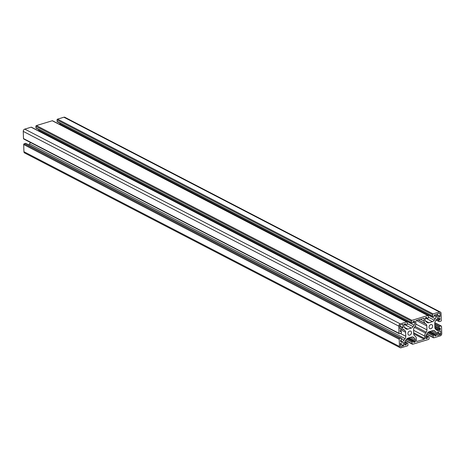 <?xml version="1.0" encoding="UTF-8"?>
<svg xmlns="http://www.w3.org/2000/svg" width="465" height="465" viewBox="0 0 465 465"><rect width="100%" height="100%" fill="white"/><g stroke="black" fill="none" stroke-linecap="round" stroke-linejoin="round"><path stroke-width="0.7" d="M413.722 333.864L413.588 329.912A3.243 2.459 -62.6 0 1 414.292 327.563L414.954 326.639A3.894 2.953 117.4 0 0 415.896 323.687L415.815 321.269A0.651 0.494 -62.6 0 1 416.32 320.513L423.51 318.327A0.651 0.494 -62.6 0 1 424.063 318.763L424.144 321.181A3.894 2.953 117.4 0 0 425.254 323.506L425.963 324.012A3.243 2.459 -62.6 0 1 426.806 325.889L426.94 329.842A3.243 2.459 -62.6 0 1 426.236 332.19L425.574 333.114A3.894 2.953 117.4 0 0 424.638 336.067L424.714 338.485A0.651 0.494 -62.6 0 1 424.208 339.241L417.018 341.426A0.651 0.494 -62.6 0 1 416.466 340.99L416.39 338.572A3.894 2.953 117.4 0 0 415.274 336.247L414.565 335.742A3.243 2.459 -62.6 0 1 413.722 333.864M418.145 319.955L425.963 324.012M415.106 326.418L426.236 332.19M430.904 328.691A2.209 1.674 -62.6 0 1 429.823 328.621A2.209 1.674 -62.6 0 1 429.352 325.889A2.209 1.674 -62.6 0 1 431.851 324.704A2.209 1.674 -62.6 0 1 432.566 326.779A2.209 1.674 -62.6 0 1 430.904 328.691M409.758 335.125A2.209 1.674 -62.6 0 1 408.677 335.05A2.209 1.674 -62.6 0 1 408.206 332.324A2.209 1.674 -62.6 0 1 410.705 331.132A2.209 1.674 -62.6 0 1 411.42 333.207A2.209 1.674 -62.6 0 1 409.758 335.125M400.365 343.414L403.539 342.449L403.643 345.675L401.01 346.658A0.651 0.494 -62.6 0 1 400.458 346.222L400.365 343.414M399.784 325.779A0.651 0.494 -62.6 0 1 400.289 325.023L402.87 324.274L402.893 327.854L399.941 328.714L399.784 325.779M440.75 333.975A0.651 0.494 -62.6 0 1 440.239 334.73L437.658 335.48L437.484 332.126L440.588 331.039L440.75 333.975L437.489 332.283M440.163 316.34L436.99 317.304L436.885 314.078L439.518 313.096A0.651 0.494 -62.6 0 1 440.07 313.532L440.163 316.34L436.902 314.648M426.829 318.525L428.416 318.043L428.346 315.95A0.651 0.494 117.4 0 0 427.8 315.514L411.938 320.333A0.651 0.494 117.4 0 0 411.426 321.094L411.478 322.588A0.651 0.494 117.4 0 0 412.025 323.024L413.083 322.704L413.042 321.507L414.205 321.152A0.651 0.494 -62.6 0 1 414.757 321.588L414.797 322.85A3.243 2.459 -62.6 0 1 414.094 325.198L413.129 326.633A3.243 2.459 -62.6 0 1 411.293 328.075L407.793 329.139A3.243 2.459 -62.6 0 1 406.201 329.034A3.243 2.459 -62.6 0 1 405.893 328.836L404.858 328.005A3.243 2.459 -62.6 0 1 404.009 326.128L403.969 324.872A0.651 0.494 -62.6 0 1 404.48 324.111L405.643 323.756L405.683 324.954L407.27 324.471L407.2 322.379A0.651 0.494 117.4 0 0 406.648 321.943L400.307 323.873A1.947 1.476 117.4 0 0 398.778 326.145L399.017 333.318A0.651 0.494 117.4 0 0 399.563 333.754L400.888 333.353A0.651 0.494 117.4 0 0 401.394 332.597L401.359 331.4L400.301 331.719L400.255 330.406A0.651 0.494 -62.6 0 1 400.766 329.65L401.876 329.307A3.243 2.459 -62.6 0 1 403.469 329.418A3.243 2.459 -62.6 0 1 403.777 329.615L404.817 330.441A3.243 2.459 -62.6 0 1 405.66 332.318L405.788 336.276A3.243 2.459 -62.6 0 1 405.085 338.625L404.12 340.06A3.243 2.459 -62.6 0 1 402.283 341.502L401.167 341.839A0.651 0.494 -62.6 0 1 400.621 341.403L400.574 340.089L401.632 339.764L401.591 338.572A0.651 0.494 117.4 0 0 401.045 338.136L399.726 338.537A0.651 0.494 117.4 0 0 399.214 339.293L399.452 346.466A1.947 1.476 117.4 0 0 400.144 347.71A1.947 1.476 117.4 0 0 401.097 347.779L407.445 345.85A0.651 0.494 117.4 0 0 407.95 345.088L407.904 343.594A0.651 0.494 117.4 0 0 407.352 343.158L406.294 343.478L406.334 344.675L405.172 345.03A0.651 0.494 -62.6 0 1 404.626 344.594L404.585 343.333A3.243 2.459 -62.6 0 1 405.288 340.985L406.247 339.549A3.243 2.459 -62.6 0 1 408.09 338.107L411.589 337.044A3.243 2.459 -62.6 0 1 413.182 337.148A3.243 2.459 -62.6 0 1 413.484 337.352L414.524 338.177A3.243 2.459 -62.6 0 1 415.367 340.055L415.408 341.316A0.651 0.494 -62.6 0 1 414.902 342.071L413.74 342.426L413.699 341.229L412.641 341.554A0.651 0.494 117.4 0 0 412.13 342.31L412.182 343.804A0.651 0.494 117.4 0 0 412.728 344.24L428.591 339.421A0.651 0.494 117.4 0 0 429.102 338.66L429.05 337.166A0.651 0.494 117.4 0 0 428.503 336.73L427.445 337.049L427.486 338.247L426.324 338.601A0.651 0.494 -62.6 0 1 425.771 338.165L425.731 336.904A3.243 2.459 -62.6 0 1 426.434 334.556L427.399 333.12A3.243 2.459 -62.6 0 1 429.236 331.679L432.735 330.615A3.243 2.459 -62.6 0 1 434.327 330.72A3.243 2.459 -62.6 0 1 434.636 330.917L435.67 331.748A3.243 2.459 -62.6 0 1 436.519 333.626L436.559 334.881A0.651 0.494 -62.6 0 1 436.048 335.643L434.885 335.997L434.845 334.8L433.787 335.12A0.651 0.494 117.4 0 0 433.281 335.881L433.328 337.375A0.651 0.494 117.4 0 0 433.88 337.811L440.221 335.881A1.947 1.476 117.4 0 0 441.75 333.608L441.512 326.436A0.651 0.494 117.4 0 0 440.965 326L439.64 326.401A0.651 0.494 117.4 0 0 439.134 327.157L439.175 328.354L440.227 328.034L440.274 329.348A0.651 0.494 -62.6 0 1 439.762 330.103L438.652 330.446A3.243 2.459 -62.6 0 1 437.059 330.336A3.243 2.459 -62.6 0 1 436.751 330.138L435.717 329.313A3.243 2.459 -62.6 0 1 434.868 327.436L434.74 323.477A3.243 2.459 -62.6 0 1 435.443 321.129L436.408 319.693A3.243 2.459 -62.6 0 1 438.245 318.252L439.361 317.915A0.651 0.494 -62.6 0 1 439.907 318.351L439.954 319.664L438.896 319.99L438.937 321.181A0.651 0.494 117.4 0 0 439.483 321.617L440.803 321.216A0.651 0.494 117.4 0 0 441.314 320.461L441.076 313.288A1.947 1.476 117.4 0 0 440.384 312.044A1.947 1.476 117.4 0 0 439.431 311.974L433.084 313.904A0.651 0.494 117.4 0 0 432.578 314.666L432.624 316.159A0.651 0.494 117.4 0 0 433.177 316.595L434.234 316.276L434.194 315.078L435.885 314.561L435.943 316.421A3.243 2.459 -62.6 0 1 435.24 318.769L434.281 320.205A3.243 2.459 -62.6 0 1 432.438 321.646L428.939 322.71A3.243 2.459 -62.6 0 1 427.347 322.605A3.243 2.459 -62.6 0 1 427.044 322.402L426.004 321.577A3.243 2.459 -62.6 0 1 425.161 319.699L425.12 318.438A0.651 0.494 -62.6 0 1 425.626 317.682L426.789 317.328L426.829 318.525L425.423 317.793M59.485 124.358L59.712 124.016A3.243 2.459 117.4 0 0 60.113 123.266M57.648 121.842A0.651 0.494 -62.6 0 1 57.096 121.406L57.05 119.912A0.651 0.494 -62.6 0 1 57.555 119.15L63.903 117.221A1.947 1.476 -62.6 0 1 64.856 117.29L440.384 312.044M436.995 319.002L438.896 319.99M437.687 318.49L439.954 319.664M434.827 326.099L439.175 328.354M428.992 331.766L434.845 334.8M425.748 337.346L427.486 338.247M425.783 336.189L427.445 337.049M407.846 338.195L413.699 341.229M404.597 343.775L406.334 344.675M404.631 342.618L406.294 343.478M400.144 347.71L24.616 152.956A1.947 1.476 -62.6 0 1 23.924 151.712L23.686 144.539A0.651 0.494 -62.6 0 1 24.197 143.784L25.517 143.383A0.651 0.494 -62.6 0 1 25.837 143.4L401.365 338.154M28.83 144.952L29.557 143.871A3.243 2.459 117.4 0 0 30.196 142.337M400.272 330.836L401.359 331.4M24.035 139A0.651 0.494 -62.6 0 1 23.488 138.564L23.25 131.392A1.947 1.476 -62.6 0 1 24.779 129.119L31.12 127.189A0.651 0.494 -62.6 0 1 31.44 127.212L406.968 321.966M404.271 324.221L405.683 324.954M38.333 130.787L38.566 130.444A3.243 2.459 117.4 0 0 38.967 129.694M36.497 128.27A0.651 0.494 -62.6 0 1 35.95 127.834L35.898 126.341A0.651 0.494 -62.6 0 1 36.41 125.579L52.272 120.761A0.651 0.494 -62.6 0 1 52.586 120.784L428.12 315.532M423.33 318.38L424.063 318.763M420.436 319.257L424.144 321.181M418.308 319.908L425.254 323.506M416.39 320.49L426.806 325.889M415.884 324.111L426.94 329.842M414.449 327.348L425.574 333.114M413.606 330.342L424.638 336.067M413.687 332.766L424.714 338.485M413.716 333.806L424.208 339.241M416.495 341.159L417.018 341.426M400.382 343.984L403.643 345.675M400.394 344.298L403.492 345.902M400.487 346.39L401.01 346.658M399.784 325.936L403.045 327.627M399.795 326.244L402.893 327.854M437.524 333.324L440.239 334.73M436.914 314.962L440.012 316.572M439.338 313.154L440.07 313.532M425.458 320.908L428.939 322.71M425.283 317.938L432.438 321.646M428.387 317.147L434.281 320.205M59.712 124.016L435.24 318.769M434.205 315.52L435.943 316.421M57.096 121.406L432.624 316.159M57.05 119.912L432.578 314.666M57.555 119.15L433.084 313.904M63.903 117.221L439.431 311.974M436.321 319.827L438.937 321.181M439.175 317.967L439.907 318.351M435.17 328.639L438.652 330.446M434.88 327.569L439.762 330.103M434.839 326.529L440.274 329.348M434.787 324.907L439.134 327.157M434.752 323.867L439.64 326.401M434.781 322.791L440.965 326M426.812 333.992L433.328 337.375M427.55 332.911L433.281 335.881M428.213 332.231L433.787 335.12M434.856 335.021L436.048 335.643M429.956 331.458L436.559 334.881M431.456 330.999L436.519 333.626M433.287 330.51L435.67 331.748M433.99 330.586L434.636 330.917M425.8 338.328L426.324 338.601M425.987 335.422L428.503 336.73M405.66 340.421L412.182 343.804M406.398 339.34L412.13 342.31M407.061 338.66L412.641 341.554M413.705 341.45L414.902 342.071M408.805 337.886L415.408 341.316M410.31 337.433L415.367 340.055M412.141 336.939L414.524 338.177M412.844 337.015L413.484 337.352M404.655 344.757L405.172 345.03M404.841 341.856L407.352 343.158M23.924 151.712L399.452 346.466M23.686 144.539L399.214 339.293M24.197 143.784L399.726 338.537M25.517 143.383L401.045 338.136M400.65 341.572L401.167 341.839M400.592 340.624L402.283 341.502M401.597 338.747L404.12 340.06M29.557 143.871L405.085 338.625M400.429 333.492L405.788 336.276M400.627 329.708L405.66 332.318M402.434 329.208L404.817 330.441M403.132 329.284L403.777 329.615M23.488 138.564L399.017 333.318M23.25 131.392L398.778 326.145M24.779 129.119L400.307 323.873M31.12 127.189L406.648 321.943M404.312 327.337L407.793 329.139M404.137 324.367L411.293 328.075M407.235 323.576L413.129 326.633M38.566 130.444L414.094 325.198M413.06 321.949L414.797 322.85M414.024 321.21L414.757 321.588M35.95 127.834L411.478 322.588M35.898 126.341L411.426 321.094M36.41 125.579L411.938 320.333M52.272 120.761L427.8 315.514M57.329 121.818L432.857 316.572M436.17 320.048L439.163 321.6M434.804 322.663L441.279 326.017M426.667 334.213L433.56 337.788M426.033 335.306L428.823 336.753M405.515 340.642L412.414 344.216M404.887 341.734L407.671 343.182M23.721 138.983L399.249 333.731M36.177 128.247L411.705 323.001"/></g></svg>
